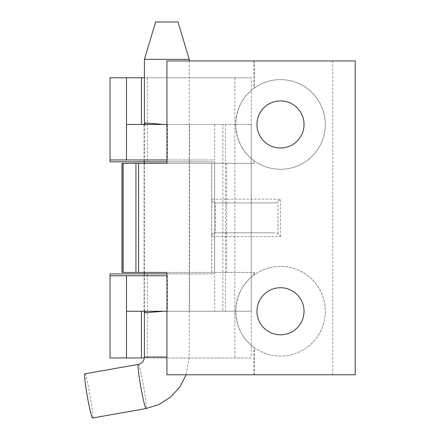 <?xml version="1.0" encoding="UTF-8"?>
<svg xmlns="http://www.w3.org/2000/svg" width="440" height="440" viewBox="0 0 440 440"><rect width="100%" height="100%" fill="white"/><g stroke="black" fill="none" stroke-linecap="round" stroke-linejoin="round"><path stroke-width="0.33" stroke-dasharray="2.2 1.65" d="M144.408 59.362L189.244 59.362M84.799 373.852A22.418 1.425 -100 0 1 90.112 395.802A22.418 1.425 -100 0 1 92.582 418M155.617 22L178.035 22M253.941 275.121L254.315 274.846L254.315 272.41L253.941 272.41L253.941 275.121C242.698 283.162 236.599 295.224 235.642 311.322C236.654 327.404 242.754 339.433 253.941 347.402L253.941 374.776L166.914 374.776M189.618 272.41L189.618 163.317L144.034 163.317L144.034 272.41L253.941 272.41M121.99 272.41L254.315 272.41M355.218 374.776L253.941 374.776M254.315 374.776L254.315 347.677L253.941 347.402M254.315 347.677A44.831 44.831 90 0 0 325.298 311.262A44.831 44.831 90 0 0 280.467 266.431A44.831 44.831 90 0 0 235.648 311.262A44.831 44.831 90 0 0 280.478 356.092A44.831 44.831 90 0 0 325.314 311.262A44.831 44.831 90 0 0 254.315 274.846M189.618 163.317L253.941 163.317L253.941 160.606C242.698 152.565 236.599 140.498 235.642 124.405C236.654 108.317 242.754 96.294 253.941 88.319L254.315 88.05L254.315 60.951L166.914 60.951M280.5 287.727L280.495 287.727A23.535 23.535 90 0 0 256.954 311.262A23.535 23.535 90 0 0 280.5 334.802L280.495 334.802M325.314 124.465A44.831 44.831 90 0 0 280.478 79.629A44.831 44.831 90 0 0 235.648 124.465A44.831 44.831 90 0 0 280.478 169.296A44.831 44.831 90 0 0 325.314 124.465M280.5 100.925L280.495 100.925A23.535 23.535 90 0 0 256.954 124.465A23.535 23.535 90 0 0 280.5 148L280.495 148M121.99 163.317L254.315 163.317L254.315 160.875A44.831 44.831 90 0 0 325.298 124.465A44.831 44.831 90 0 0 254.315 88.05M254.315 160.875L253.941 160.606M355.218 60.951L254.315 60.951M253.941 60.951L253.941 88.319M211.69 199.183C211.921 201.448 213.164 202.691 215.43 202.917L274.885 202.917L215.43 202.917L215.43 232.804L274.885 232.804L215.43 232.804C213.164 233.035 211.921 234.278 211.69 236.544L211.717 199.183A3.735 3.735 90 0 0 215.452 202.917A3.735 3.735 90 0 1 211.717 199.183L211.717 163.317M226.666 232.804L226.672 236.544L211.717 236.544A3.735 3.735 90 0 1 215.452 232.804A3.735 3.735 90 0 0 211.717 236.544L211.69 236.544M274.885 202.917L277.904 201.702L280.423 199.183L211.717 199.183M226.672 272.41L226.672 236.544L280.423 236.544L277.904 234.02L274.885 232.804M254.315 163.317L253.941 163.317M355.201 374.776L355.201 60.951M332.772 374.776L332.772 60.951M226.639 232.804L226.639 202.917M145.294 124.091L145.294 124.465L145.156 124.091L145.156 124.465L144.034 124.465L145.156 124.465L145.156 122.969L163.84 124.465L189.618 124.465L145.294 124.465M145.294 161.821L189.618 161.821L145.294 161.821M144.034 311.262L189.618 311.262L163.84 311.262L145.156 312.757L145.156 311.262L144.034 311.262L144.034 273.9L189.618 273.9L144.034 273.9M163.84 311.262L145.156 311.262M126.478 357.962L126.478 311.262L251.262 311.262L166.914 311.262M166.914 124.465L251.262 124.465L222.865 124.465L222.865 311.262L222.865 124.465L126.478 124.465L126.478 77.764M166.914 161.821L214.649 161.821L214.649 273.9L214.649 161.821L110.038 161.821L110.038 77.764L251.262 77.764L251.262 357.962L144.353 357.962M251.262 77.764L144.408 77.764M163.84 124.465L145.156 124.465M166.914 273.9L214.649 273.9L147.4 273.9L147.4 357.962L251.262 357.962M166.914 275.77L110.038 275.77M214.649 275.77L214.649 311.262M225.484 124.465L225.484 311.262M214.649 124.465L214.649 159.957L167.574 159.957L167.574 124.465M110.038 159.957L214.649 159.957M147.4 357.962L110.038 357.962L110.038 273.9L147.4 273.9M166.914 159.957L167.574 159.957M167.574 275.77L167.574 311.262M189.618 311.262L189.618 273.9M251.262 124.465L251.262 311.262M144.408 357.038L166.914 357.038M138.298 364.397A22.418 1.425 -100 0 1 143.605 386.348A22.418 1.425 -100 0 1 146.08 408.546M226.672 163.317L226.666 202.917M277.904 234.02L277.904 201.702M280.423 236.544L280.423 199.183M211.717 272.41L211.717 236.544M211.657 272.41L211.657 163.317M147.4 77.764L147.4 161.821M234.823 77.764L234.823 357.962M144.408 124.465L144.408 161.821M144.408 163.317L144.408 272.41M144.408 273.9L144.408 311.262M189.244 60.951L189.244 357.038L186.148 374.776M189.618 161.821L189.618 124.465M144.034 161.821L144.034 124.465"/><path stroke-width="0.66" d="M144.408 59.362L155.617 22L178.035 22L189.244 59.362L144.408 59.362L144.408 124.465M138.298 364.397A22.418 1.425 -100 0 0 138.281 364.397A22.418 1.425 -100 0 0 140.773 386.722A22.418 1.425 -100 0 0 146.08 408.546L92.582 418A22.418 1.425 -100 0 1 87.279 396.176A22.418 1.425 -100 0 1 84.783 373.852A22.418 1.425 -100 0 1 84.799 373.852M144.034 272.41L166.914 272.41L166.925 374.776L166.914 272.41L121.99 272.41L121.99 163.317L121.99 272.41M138.584 272.41L138.584 163.317L166.925 163.317L166.925 60.951L166.914 163.317L144.034 163.317M280.5 334.802A23.535 23.535 90 0 0 304.034 311.262A23.535 23.535 90 0 0 280.5 287.727A23.535 23.535 90 0 0 256.96 311.262A23.535 23.535 90 0 0 280.5 334.802A23.535 23.535 90 0 0 304.029 311.262A23.535 23.535 90 0 0 280.5 287.727M280.5 148A23.535 23.535 90 0 0 304.034 124.465A23.535 23.535 90 0 0 280.5 100.925A23.535 23.535 90 0 0 256.96 124.465A23.535 23.535 90 0 0 280.5 148A23.535 23.535 90 0 0 304.029 124.465A23.535 23.535 90 0 0 280.5 100.925M166.925 60.951L355.218 60.951L355.218 374.776L166.925 374.776M138.584 163.317L121.99 163.317M144.408 77.764L110.038 77.764L110.038 159.957L166.914 159.957M126.478 77.764L126.478 124.465L166.914 124.465M145.156 311.262L145.156 312.757L163.84 311.262M166.914 311.262L126.478 311.262L126.478 357.962L110.038 357.962L110.038 273.9L166.914 273.9M144.353 357.962L126.478 357.962M166.914 161.821L110.038 161.821L110.038 159.957M110.038 275.77L126.478 275.77L126.478 311.262M166.914 275.77L126.478 275.77M145.156 124.465L145.156 122.969L163.84 124.465M166.914 357.038L144.408 357.038L144.408 311.262M135.938 272.41L135.938 163.317M123.178 272.41L123.178 163.317M122.078 272.41L122.078 163.317M126.478 124.465L126.478 159.957M141.422 311.262L141.422 357.962M141.422 77.764L141.422 124.465M144.408 161.821L144.408 163.317M144.408 272.41L144.408 273.9M189.244 59.362L189.244 60.951M144.408 357.038C144.106 361.014 142.06 363.468 138.281 364.397L84.783 373.852M146.08 408.546L159.126 404.421L170.649 397.05L179.867 386.936L186.148 374.776"/></g></svg>
